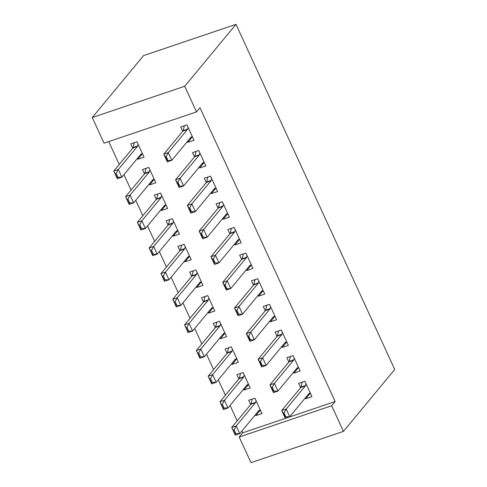 <?xml version="1.0" encoding="UTF-8"?>
<svg xmlns="http://www.w3.org/2000/svg" width="487" height="487" viewBox="0 0 487 487"><rect width="100%" height="100%" fill="white"/><g stroke="black" fill="none" stroke-linecap="round" stroke-linejoin="round"><path stroke-width="0.73" d="M108.741 141.589L119.254 164.454M123.954 174.663L131.052 190.094M135.745 200.303L142.843 215.735M147.537 225.944L154.635 241.375M159.328 251.578L166.432 267.016M171.126 277.219L178.224 292.657M182.917 302.859L190.015 318.297M194.709 328.5L201.813 343.938M206.506 354.14L213.604 369.578M218.298 379.781L225.396 395.219M230.089 405.421L237.187 420.859M241.887 431.062L242.69 432.815L239.208 437.009L331.665 405.738L343.457 431.379L394.732 369.469L235.994 24.35L143.543 55.621L92.268 117.531L104.06 143.172L196.511 111.894L184.719 86.254L92.268 117.531M343.457 431.379L251.006 462.65L239.208 437.009M153.715 179.922L149.594 184.896L155.84 182.783L148.76 167.4L142.514 169.513L144.511 173.847M149.594 184.896L149.205 184.049M203.688 163.017L199.567 167.991L205.812 165.878L198.739 150.495L192.493 152.608L194.483 156.942M199.567 167.991L199.177 167.144M177.298 231.203L173.177 236.177L179.423 234.064L172.349 218.675L166.104 220.794L168.094 225.128M173.177 236.177L172.788 235.331M227.277 214.298L223.156 219.272L229.401 217.159L222.322 201.776L216.076 203.889L218.073 208.223M223.156 219.272L222.766 218.426M200.888 282.484L196.766 287.458L203.012 285.345L195.938 269.956L189.693 272.075L191.683 276.409M196.766 287.458L196.377 286.612M250.86 265.579L246.739 270.553L252.984 268.44L245.911 253.057L239.665 255.17L241.655 259.504M246.739 270.553L246.349 269.707M224.47 333.765L220.349 338.739L226.601 336.627L219.521 321.237L213.276 323.356L215.272 327.69M220.349 338.739L219.966 337.893M274.449 316.86L270.328 321.834L276.573 319.722L269.5 304.338L263.248 306.451L265.245 310.785M270.328 321.834L269.938 320.988M248.06 385.047L243.938 390.02L250.184 387.908L243.11 372.518L236.865 374.637L238.855 378.971M243.938 390.02L243.549 389.174M298.032 368.142L293.911 373.115L300.162 371.003L293.083 355.62L286.837 357.732L288.834 362.066M293.911 373.115L293.527 372.269M242.69 432.815L335.141 401.538L199.987 107.7L196.511 111.894M309.829 393.782L305.708 398.756L311.954 396.643L304.874 381.26L298.628 383.372L300.625 387.707M305.708 398.756L305.319 397.909M259.851 410.687L255.73 415.661L261.982 413.548L254.902 398.159L248.656 400.277L250.653 404.612M255.73 415.661L255.346 414.814M286.24 342.501L282.119 347.474L288.365 345.362L281.291 329.979L275.045 332.091L277.036 336.426M282.119 347.474L281.73 346.628M236.268 359.406L232.147 364.379L238.393 362.267L231.319 346.878L225.067 348.996L227.064 353.331M232.147 364.379L231.757 363.533M262.651 291.22L258.53 296.193L264.782 294.081L257.702 278.698L251.456 280.81L253.453 285.145M258.53 296.193L258.147 295.347M212.679 308.125L208.558 313.098L214.804 310.986L207.73 295.597L201.484 297.715L203.475 302.05M208.558 313.098L208.168 312.252M239.068 239.939L234.947 244.912L241.193 242.8L234.119 227.417L227.873 229.529L229.864 233.863M234.947 244.912L234.557 244.066M189.096 256.844L184.975 261.817L191.221 259.705L184.141 244.316L177.895 246.434L179.892 250.768M184.975 261.817L184.585 260.971M215.479 188.658L211.358 193.631L217.604 191.519L210.53 176.136L204.284 178.248L206.275 182.582M211.358 193.631L210.968 192.785M165.507 205.563L161.386 210.536L167.631 208.424L160.558 193.041L154.312 195.153L156.303 199.487M161.386 210.536L160.996 209.69M191.896 137.377L187.775 142.35L194.021 140.238L186.941 124.855L180.695 126.967L182.692 131.301M187.775 142.35L187.385 141.504M141.918 154.282L137.797 159.255L144.049 157.143L136.969 141.76L130.723 143.872L132.72 148.206M137.797 159.255L137.413 158.409M335.141 401.538L331.665 405.738M184.719 86.254L235.994 24.35M310.529 393.545L308.314 394.293M301.879 382.271L302.141 382.831M310.377 393.216L309.178 393.441A2.898 1.199 71.3 0 0 309.111 393.459A2.898 1.199 71.3 0 0 308.855 393.636L289.735 416.72L285.242 418.242L281.699 410.547L300.82 387.463A2.898 1.199 71.3 0 0 301.027 387.025L302.129 382.185M283.331 413.201L285.102 417.049L285.851 416.793L284.079 412.952L283.331 413.201L281.699 410.547L286.198 409.025L305.319 385.947A2.898 1.199 71.3 0 0 305.526 385.509L306.006 383.707M284.079 412.952L286.198 409.025L289.735 416.72L285.851 416.793M285.242 418.242L285.102 417.049M258.341 411.192L260.551 410.45M252.169 399.736L251.907 399.176M252.15 399.09L251.055 403.93A2.898 1.199 -108.7 0 1 250.848 404.368L231.727 427.452L236.225 425.93L239.762 433.625L258.883 410.541A2.898 1.199 -108.7 0 1 259.133 410.364A2.898 1.199 -108.7 0 1 259.2 410.346L260.405 410.121M235.872 433.698L239.762 433.625L235.264 435.147L231.727 427.452L235.124 433.954L235.872 433.698L234.107 429.857L233.358 430.106M256.028 400.612L255.553 402.408A2.898 1.199 -108.7 0 1 255.346 402.846L236.225 425.93L234.107 429.857M235.124 433.954L235.264 435.147M298.732 367.904L296.522 368.653M290.088 356.63L290.349 357.19M298.586 367.575L297.38 367.801A2.898 1.199 71.3 0 0 297.313 367.819A2.898 1.199 71.3 0 0 297.064 367.995L277.943 391.079L273.444 392.601L269.908 384.907L289.028 361.823A2.898 1.199 71.3 0 0 289.235 361.384L290.331 356.545M271.539 387.561L273.304 391.408L274.053 391.152L272.288 387.311L271.539 387.561L269.908 384.907L274.406 383.385L293.527 360.307A2.898 1.199 71.3 0 0 293.734 359.869L294.209 358.067M272.288 387.311L274.406 383.385L277.943 391.079L274.053 391.152M273.444 392.601L273.304 391.408M286.94 342.264L284.731 343.012M278.296 330.99L278.552 331.55M286.788 341.935L285.589 342.16A2.898 1.199 71.3 0 0 285.522 342.178A2.898 1.199 71.3 0 0 285.272 342.355L266.152 365.439L261.653 366.961L258.116 359.266L277.237 336.182A2.898 1.199 71.3 0 0 277.444 335.744L278.54 330.904M259.741 361.92L261.513 365.767L262.262 365.512L260.496 361.671L259.741 361.92L258.116 359.266L262.615 357.744L281.736 334.666A2.898 1.199 71.3 0 0 281.943 334.228L282.417 332.426M260.496 361.671L262.615 357.744L266.152 365.439L262.262 365.512M261.653 366.961L261.513 365.767M246.55 385.552L248.76 384.809M240.359 373.45L240.365 374.119L240.115 373.535M240.365 374.119L239.263 378.289A2.898 1.199 -108.7 0 1 239.056 378.728L219.935 401.812L224.434 400.29L227.971 407.984L247.092 384.9A2.898 1.199 -108.7 0 1 247.341 384.724A2.898 1.199 -108.7 0 1 247.408 384.706L248.607 384.48M224.081 408.057L227.971 407.984L223.472 409.506L219.935 401.812L223.332 408.313L224.081 408.057L222.315 404.216L221.561 404.466M244.237 374.972L243.762 376.768A2.898 1.199 -108.7 0 1 243.555 377.206L224.434 400.29L222.315 404.216M223.332 408.313L223.472 409.506M234.752 359.911L236.968 359.169M228.58 348.455L228.324 347.895M228.567 347.809L227.472 352.649A2.898 1.199 -108.7 0 1 227.259 353.087L208.144 376.171L212.636 374.649L216.179 382.344L235.294 359.26A2.898 1.199 -108.7 0 1 235.55 359.083A2.898 1.199 -108.7 0 1 235.617 359.065L236.816 358.84M212.289 382.417L216.179 382.344L211.681 383.866L208.144 376.171L211.541 382.672L212.289 382.417L210.518 378.576L209.769 378.825M232.445 349.331L231.964 351.127A2.898 1.199 -108.7 0 1 231.757 351.565L212.636 374.649L210.518 378.576M211.541 382.672L211.681 383.866M275.149 316.623L272.933 317.372M266.505 305.349L266.76 305.909M274.997 316.294L273.797 316.52A2.898 1.199 71.3 0 0 273.731 316.538A2.898 1.199 71.3 0 0 273.475 316.714L254.36 339.798L249.861 341.32L246.325 333.625L265.439 310.542A2.898 1.199 71.3 0 0 265.652 310.103L266.748 305.264M247.95 336.28L249.721 340.127L250.47 339.871L248.699 336.03L247.95 336.28L246.325 333.625L250.817 332.104L269.938 309.026A2.898 1.199 71.3 0 0 270.145 308.588L270.626 306.786M248.699 336.03L250.817 332.104L254.36 339.798L250.47 339.871M249.861 341.32L249.721 340.127M263.357 290.983L261.142 291.731M254.707 279.708L254.969 280.269M263.205 290.654L262.006 290.879A2.898 1.199 71.3 0 0 261.933 290.897A2.898 1.199 71.3 0 0 261.683 291.074L242.563 314.158L238.064 315.679L234.527 307.985L253.648 284.901A2.898 1.199 71.3 0 0 253.855 284.463L254.951 279.623M236.158 310.639L237.924 314.486L238.679 314.231L236.907 310.389L236.158 310.639L234.527 307.985L239.026 306.463L258.147 283.385A2.898 1.199 71.3 0 0 258.353 282.947L258.828 281.145M236.907 310.389L239.026 306.463L242.563 314.158L238.679 314.231M238.064 315.679L237.924 314.486M222.961 334.277L225.177 333.528M216.788 322.814L216.526 322.254M216.77 322.169L215.674 327.008A2.898 1.199 -108.7 0 1 215.467 327.447L196.346 350.53L200.845 349.009L204.382 356.703L223.503 333.619A2.898 1.199 -108.7 0 1 223.752 333.443A2.898 1.199 -108.7 0 1 223.825 333.425L225.024 333.199M200.498 356.776L204.382 356.703L199.883 358.225L196.346 350.53L199.743 357.032L200.498 356.776L198.726 352.935L197.978 353.185M220.648 323.691L220.173 325.486A2.898 1.199 -108.7 0 1 219.966 325.925L200.845 349.009L198.726 352.935M199.743 357.032L199.883 358.225M211.169 308.636L213.379 307.887M204.997 297.173L204.735 296.613M204.978 296.528L203.883 301.368A2.898 1.199 -108.7 0 1 203.676 301.806L184.555 324.89L189.053 323.368L192.59 331.063L211.711 307.979A2.898 1.199 -108.7 0 1 211.961 307.802A2.898 1.199 -108.7 0 1 212.028 307.784L213.227 307.559M188.7 331.136L192.59 331.063L188.092 332.584L184.555 324.89L187.952 331.391L188.7 331.136L186.935 327.294L186.18 327.544M208.856 298.05L208.381 299.846A2.898 1.199 -108.7 0 1 208.174 300.29L189.053 323.368L186.935 327.294M187.952 331.391L188.092 332.584M251.56 265.342L249.35 266.091M242.916 254.068L243.177 254.628L242.063 258.822A2.898 1.199 71.3 0 1 241.856 259.267L222.736 282.344L227.234 280.822L246.355 257.745A2.898 1.199 71.3 0 0 246.562 257.306L247.037 255.505M243.159 253.983L243.171 254.652M226.881 288.59L225.116 284.749L224.361 284.998L226.132 288.846L230.771 288.517L226.272 290.039L222.736 282.344L224.361 284.998M251.408 265.013L250.208 265.238A2.898 1.199 71.3 0 0 250.141 265.257A2.898 1.199 71.3 0 0 249.892 265.433L230.771 288.517L227.234 280.822L225.116 284.749M226.272 290.039L226.132 288.846M199.378 282.996L201.588 282.247M193.199 271.533L192.943 270.973M193.187 270.888L192.091 275.727A2.898 1.199 -108.7 0 1 191.884 276.166L172.763 299.249L177.256 297.727L180.799 305.422L199.92 282.338A2.898 1.199 -108.7 0 1 200.169 282.162A2.898 1.199 -108.7 0 1 200.236 282.143L201.435 281.918M176.909 305.495L180.799 305.422L176.3 306.944L172.763 299.249L176.16 305.751L176.909 305.495L175.137 301.654L174.389 301.903M197.065 272.41L196.59 274.205A2.898 1.199 -108.7 0 1 196.377 274.65L177.256 297.727L175.137 301.654M176.16 305.751L176.3 306.944M239.768 239.701L237.559 240.45M231.124 228.427L231.38 228.987M239.616 239.373L238.417 239.598A2.898 1.199 71.3 0 0 238.35 239.616A2.898 1.199 71.3 0 0 238.1 239.793L218.98 262.877L214.481 264.398L210.944 256.704L230.065 233.626A2.898 1.199 71.3 0 0 230.272 233.182L231.368 228.342M212.569 259.358L214.341 263.205L215.09 262.95L213.318 259.108L212.569 259.358L210.944 256.704L215.437 255.188L234.557 232.104A2.898 1.199 71.3 0 0 234.771 231.666L235.245 229.864M213.318 259.108L215.437 255.188L218.98 262.877L215.09 262.95M214.481 264.398L214.341 263.205M187.58 257.355L189.796 256.606M181.395 245.247L181.401 245.917L181.146 245.332M181.401 245.917L180.293 250.087A2.898 1.199 -108.7 0 1 180.087 250.525L160.966 273.609L165.464 272.087L169.001 279.781L188.122 256.698A2.898 1.199 -108.7 0 1 188.378 256.521A2.898 1.199 -108.7 0 1 188.445 256.503L189.644 256.278M165.117 279.855L169.001 279.781L164.509 281.303L160.966 273.609L164.363 280.11L165.117 279.855L163.346 276.013L162.597 276.263M185.273 246.769L184.792 248.565A2.898 1.199 -108.7 0 1 184.585 249.009L165.464 272.087L163.346 276.013M164.363 280.11L164.509 281.303M227.977 214.061L225.761 214.81M219.327 202.787L219.588 203.347M227.825 213.732L226.625 213.957A2.898 1.199 71.3 0 0 226.558 213.976A2.898 1.199 71.3 0 0 226.303 214.152L207.182 237.236L202.689 238.758L199.146 231.063L218.267 207.986A2.898 1.199 71.3 0 0 218.474 207.541L219.576 202.702M200.778 233.717L202.543 237.565L203.298 237.309L201.527 233.468L200.778 233.717L199.146 231.063L203.645 229.547L222.766 206.464A2.898 1.199 71.3 0 0 222.973 206.025L223.454 204.223M201.527 233.468L203.645 229.547L207.182 237.236L203.298 237.309M202.689 238.758L202.543 237.565M175.789 231.715L177.998 230.966M169.616 220.252L169.354 219.692M169.598 219.607L168.502 224.446A2.898 1.199 -108.7 0 1 168.295 224.884L149.174 247.968L153.673 246.446L157.21 254.141L176.331 231.057A2.898 1.199 -108.7 0 1 176.58 230.881A2.898 1.199 -108.7 0 1 176.647 230.862L177.846 230.637M153.32 254.214L157.21 254.141L152.711 255.663L149.174 247.968L152.571 254.47L153.32 254.214L151.554 250.373L150.806 250.622M173.475 221.128L173.001 222.924A2.898 1.199 -108.7 0 1 172.794 223.369L153.673 246.446L151.554 250.373M152.571 254.47L152.711 255.663M216.179 188.42L213.97 189.169M207.535 177.146L207.797 177.706M216.027 188.092L214.828 188.317A2.898 1.199 71.3 0 0 214.761 188.335A2.898 1.199 71.3 0 0 214.511 188.512L195.39 211.595L190.892 213.117L187.355 205.423L206.476 182.345A2.898 1.199 71.3 0 0 206.683 181.901L207.779 177.061M188.986 208.077L190.752 211.924L191.501 211.668L189.735 207.827L188.986 208.077L187.355 205.423L191.854 203.907L210.974 180.823A2.898 1.199 71.3 0 0 211.181 180.385L211.656 178.583M189.735 207.827L191.854 203.907L195.39 211.595L191.501 211.668M190.892 213.117L190.752 211.924M163.997 206.074L166.207 205.325M157.818 194.611L157.563 194.051M157.806 193.966L156.711 198.806A2.898 1.199 -108.7 0 1 156.504 199.244L137.383 222.328L141.881 220.806L145.418 228.5L164.539 205.417A2.898 1.199 -108.7 0 1 164.789 205.24A2.898 1.199 -108.7 0 1 164.856 205.222L166.055 204.997M141.528 228.573L145.418 228.5L140.92 230.022L137.383 222.328L140.78 228.829L141.528 228.573L139.757 224.732L139.008 224.982M161.684 195.488L161.209 197.284A2.898 1.199 -108.7 0 1 160.996 197.728L141.881 220.806L139.757 224.732M140.78 228.829L140.92 230.022M204.388 162.78L202.178 163.529M195.744 151.506L195.999 152.072M204.236 162.451L203.036 162.676A2.898 1.199 71.3 0 0 202.969 162.695A2.898 1.199 71.3 0 0 202.72 162.871L183.599 185.955L179.1 187.477L175.563 179.782L194.684 156.704A2.898 1.199 71.3 0 0 194.891 156.26L195.987 151.42M177.189 182.436L178.96 186.284L179.709 186.028L177.938 182.187L177.189 182.436L175.563 179.782L180.062 178.266L199.177 155.183A2.898 1.199 71.3 0 0 199.39 154.744L199.865 152.942M177.938 182.187L180.062 178.266L183.599 185.955L179.709 186.028M179.1 187.477L178.96 186.284M152.2 180.433L154.416 179.685M146.027 168.971L145.765 168.411M146.015 168.325L144.913 173.165A2.898 1.199 -108.7 0 1 144.706 173.603L125.585 196.687L130.084 195.165L133.621 202.86L152.741 179.776A2.898 1.199 -108.7 0 1 152.997 179.6A2.898 1.199 -108.7 0 1 153.064 179.581L154.263 179.356M129.737 202.933L133.621 202.86L129.128 204.382L125.585 196.687L128.988 203.189L129.737 202.933L127.965 199.092L127.217 199.341M149.893 169.847L149.412 171.643A2.898 1.199 -108.7 0 1 149.205 172.088L130.084 195.165L127.965 199.092M128.988 203.189L129.128 204.382M192.596 137.139L190.38 137.888M183.946 125.865L184.208 126.431L183.094 130.619A2.898 1.199 71.3 0 1 182.887 131.064L163.766 154.142L168.265 152.626L187.385 129.542A2.898 1.199 71.3 0 0 187.592 129.104L188.073 127.302M184.196 125.78L184.202 126.45M167.918 160.387L166.146 156.546L165.397 156.796L167.169 160.643L171.801 160.314L167.309 161.836L163.766 154.142L165.397 156.796M192.444 136.81L191.245 137.036A2.898 1.199 71.3 0 0 191.178 137.054A2.898 1.199 71.3 0 0 190.922 137.231L171.801 160.314L168.265 152.626L166.146 156.546M167.309 161.836L167.169 160.643M140.408 154.793L142.618 154.044M134.235 143.33L133.974 142.77M134.217 142.685L133.121 147.524A2.898 1.199 -108.7 0 1 132.914 147.963L113.794 171.047L118.292 169.525L121.829 177.219L140.95 154.136A2.898 1.199 -108.7 0 1 141.2 153.959A2.898 1.199 -108.7 0 1 141.267 153.941L142.472 153.715M117.939 177.292L121.829 177.219L117.33 178.741L113.794 171.047L117.19 177.548L117.939 177.292L116.174 173.451L115.425 173.701M138.095 144.207L137.62 146.009A2.898 1.199 -108.7 0 1 137.413 146.447L118.292 169.525L116.174 173.451M117.19 177.548L117.33 178.741M305.526 385.509L301.027 387.025M305.319 385.947L300.82 387.463M250.848 404.368L255.346 402.846M251.055 403.93L255.553 402.408M293.734 359.869L289.235 361.384M293.527 360.307L289.028 361.823M281.943 334.228L277.444 335.744M281.736 334.666L277.237 336.182M239.056 378.728L243.555 377.206M239.263 378.289L243.762 376.768M227.259 353.087L231.757 351.565M227.472 352.649L231.964 351.127M270.145 308.588L265.652 310.103M269.938 309.026L265.439 310.542M258.353 282.947L253.855 284.463M258.147 283.385L253.648 284.901M215.467 327.447L219.966 325.925M215.674 327.008L220.173 325.486M203.676 301.806L208.174 300.29M203.883 301.368L208.381 299.846M246.562 257.306L242.063 258.822M246.355 257.745L241.856 259.267M191.884 276.166L196.377 274.65M192.091 275.727L196.59 274.205M234.771 231.666L230.272 233.182M234.557 232.104L230.065 233.626M180.087 250.525L184.585 249.009M180.293 250.087L184.792 248.565M222.973 206.025L218.474 207.541M222.766 206.464L218.267 207.986M168.295 224.884L172.794 223.369M168.502 224.446L173.001 222.924M211.181 180.385L206.683 181.901M210.974 180.823L206.476 182.345M156.504 199.244L160.996 197.728M156.711 198.806L161.209 197.284M199.39 154.744L194.891 156.26M199.177 155.183L194.684 156.704M144.706 173.603L149.205 172.088M144.913 173.165L149.412 171.643M187.592 129.104L183.094 130.619M187.385 129.542L182.887 131.064M132.914 147.963L137.413 146.447M133.121 147.524L137.62 146.009"/></g></svg>
